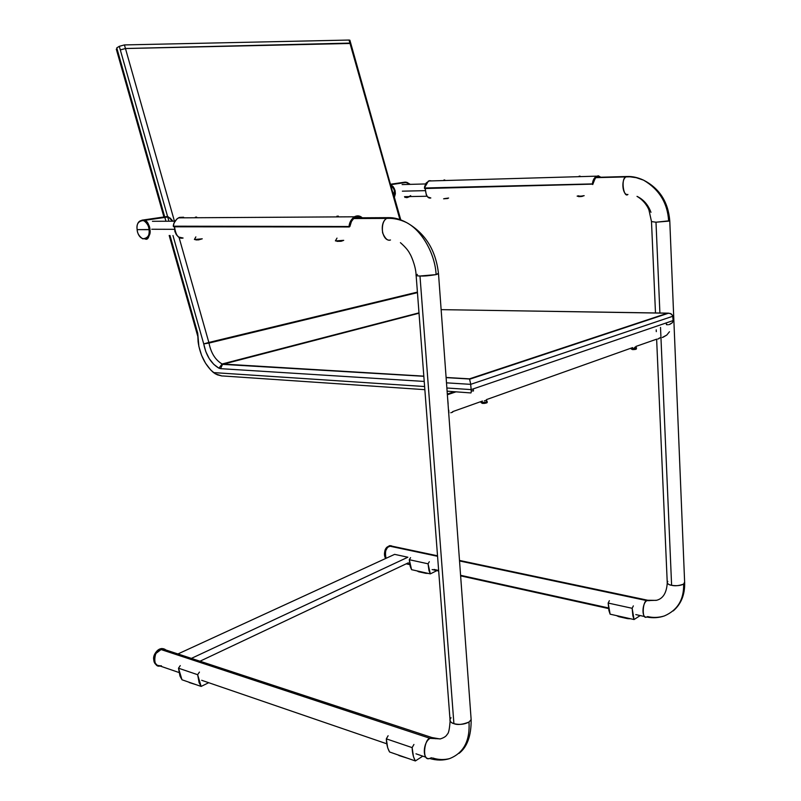 <?xml version="1.0" encoding="UTF-8"?>
<svg xmlns="http://www.w3.org/2000/svg" width="801" height="801" viewBox="0 0 801 801"><rect width="100%" height="100%" fill="white"/><g stroke="black" fill="none" stroke-linecap="round" stroke-linejoin="round"><path stroke-width="1.2" d="M646.888 600.64C641.841 603.403 641.641 618.662 646.667 617.02C641.371 620.014 642.813 600.279 646.888 600.64L649.651 600.64L647.779 600.239L646.888 600.64L459.534 560.95L646.888 600.64L656.51 600.279L646.888 600.64M656.63 339.153L667.223 582.177C667.443 583.879 668.905 584.92 671.608 585.301C675.013 586.182 679.028 585.781 683.633 584.079C684.024 599.569 677.596 610.192 664.339 615.949C677.596 610.192 684.024 599.569 683.633 584.079C680.56 585.661 676.545 586.072 671.608 585.301C668.384 584.58 666.923 583.549 667.213 582.207L667.834 581.376M595.754 177.662L629.966 176.811L636.234 177.682L643.563 180.155C659.433 188.315 668.174 201.852 669.766 220.746L655.989 222.207L659.904 313.081L655.989 222.207L651.483 221.567L655.989 222.207L668.655 221.126C667.573 203.054 659.203 189.396 643.563 180.155C637.866 177.502 632.379 176.28 627.093 176.5L626.162 176.841C620.785 179.404 622.477 196.005 627.934 194.453C623.669 198.548 620.455 177.872 626.212 176.811L596.124 177.361L627.093 176.5C632.379 176.28 637.866 177.502 643.563 180.155C659.203 189.396 667.573 203.054 668.655 221.126L669.756 220.475M671.608 585.301L660.955 337.652L671.608 585.301M660.915 336.6L660.515 327.419L660.915 336.6M651.493 221.557L648.95 210.022C648.289 207.99 644.695 200.771 637.005 196.365M608.54 607.959L460.585 575.298M438.648 570.462L433.972 569.431M409.772 564.084L406.958 563.463M389.586 545.651L390.237 545.791L387.584 547.353L385.621 550.828L385.091 555.023L386.042 558.307C384.67 553.181 385.191 549.526 387.584 547.353L391.028 545.761L389.586 545.651L386.933 547.213L387.584 547.353L389.376 546.042L391.238 545.791L392.39 546.252L389.296 546.072L437.566 556.305L389.296 546.072C385.832 547.694 384.74 551.779 386.042 558.307L385.101 555.133L385.581 550.938L387.514 547.423L390.237 545.791L437.526 555.794M647.629 616.59L646.707 617.01C652.905 618.222 658.772 617.861 664.339 615.949C658.722 617.671 653.155 617.881 647.629 616.59M425.201 188.515C425.922 195.604 427.794 198.748 430.828 197.957L427.914 197.076L426.352 195.094L425.201 188.515M650.963 212.335C648.249 204.956 643.714 199.689 637.346 196.525M683.633 584.079L684.625 582.057L683.633 584.079M402.362 191.169L425.151 190.658L402.362 191.169M406.407 197.657L409.251 196.575L406.407 197.657M404.545 182.177L406.848 182.358L409.641 184.38L406.818 182.348L405.216 182.107L390.678 184.21L405.216 182.107L407.509 182.638L409.641 184.38L406.818 182.348L390.808 184.671M394.392 197.316L395.364 193.782L395.123 190.698L393.191 186.683L390.868 184.891C395.253 187.734 396.255 192.16 393.852 198.157M404.215 182.248L405.216 182.107M394.062 196.165L394.442 190.898L393.471 188.405L391.198 186.042C394.583 188.636 395.374 192.33 393.561 197.126M430.067 738.342C422.718 742.467 422.247 760.329 429.526 758.497C421.526 761.621 424.44 738.382 430.067 738.342L431.939 737.551L435.574 738.732L432.009 737.531L430.067 738.342L160.22 649.281L430.067 738.342L440.41 738.892L430.067 738.342M416.14 275.454L450.002 719.328C450.022 721.621 451.323 723.063 453.907 723.653C457.521 725.145 462.547 724.605 468.996 722.041C470.097 740.875 463.609 753.07 449.551 758.617C463.609 753.07 470.097 740.875 468.996 722.041C464.45 724.464 459.424 725.005 453.907 723.653C450.883 722.622 449.581 721.18 449.992 719.348L451.053 717.736M353.792 218.563L386.733 218.403C393.441 218.022 400.11 219.454 406.758 222.678C425.311 233.211 435.894 250.232 438.507 273.762L436.094 274.613C429.106 275.774 423.739 276.235 419.984 276.005L453.907 723.653L419.984 276.005C417.291 275.985 415.999 275.634 416.089 274.953C415.539 275.524 416.84 275.874 419.984 276.005L436.094 274.613C435.283 255.359 423.018 231.349 406.758 222.678C400.44 219.204 394.422 217.522 388.705 217.642L386.663 218.453C378.813 222.818 382.307 242.202 390.488 239.99C387.754 241.071 385.131 238.688 382.598 232.831C381.837 225.261 383.208 220.455 386.733 218.403L388.705 217.642L354.873 217.822L388.705 217.642C394.422 217.522 400.44 219.204 406.758 222.678C423.018 231.349 435.283 255.359 436.094 274.613L438.467 273.241M400.41 242.663C405.316 246.978 408.48 250.713 409.912 253.857C410.502 254.297 415.719 265.401 416.099 274.943L417.411 274.383M165.927 650.001L162.132 648.76L160.22 649.281C154.333 648.96 151.85 668.194 160.06 666.011C153.452 666.572 153.412 655.949 155.885 653.476L162.132 648.76L165.927 650.001L164.415 649.05L160.53 649.16L157.967 650.812L155.885 653.476L155.224 653.256C157.687 649.411 160.56 647.949 163.845 648.87L161.482 648.54L155.224 653.256L155.885 653.476L154.603 656.75L154.593 661.666L155.855 664.229L157.917 665.731M431.489 757.706L429.596 758.487C436.605 760.539 443.263 760.58 449.551 758.617C443.944 760.029 438.317 759.809 432.65 757.976M174.518 226.803C175.749 235.374 178.603 239.119 183.089 238.027L178.743 237.076L176.37 234.743L174.868 231.429L174.518 226.803M468.996 722.041L471.148 719.618L471.018 717.866L471.158 719.588L468.996 722.041M160.781 665.901L157.046 665.291L155.254 663.348L154.313 658.833L154.983 655.448L156.606 652.354L160.22 649.281L162.883 648.73L165.276 649.491M166.258 650.342L166.758 650.983M151.769 229.256L174.488 229.316L151.769 229.256M172.445 221.216L168.39 216.911L166.748 216.58L142.908 220.025L144.54 220.375C151.639 221.547 150.678 242.032 145.201 238.968C149.186 237.066 150.778 233.922 149.957 229.527L148.956 236.235L147.244 238.277L145.201 238.968L147.244 238.277L148.956 236.235L149.957 229.527C149.867 226.042 148.065 222.998 144.54 220.375L141.947 220.165L145.271 220.746L147.444 222.798L149.637 227.674L149.957 229.527L149.046 229.667C147.774 217.361 135.589 217.471 137.141 229.627L149.957 229.527L147.444 222.798L145.271 220.746L142.908 220.025L166.748 216.58L170.243 218.132L172.445 221.216M165.737 216.731L166.748 216.58M657.761 339.023L659.113 338.583M484.355 400.86L486.487 400.18M634.692 347.334L635.954 346.903M450.763 412.775L452.685 412.155M448.87 410.733L448.72 411.414L448.87 410.733M447.318 394.082L454.397 391.679L447.318 394.082M660.585 337.642L659.083 338.182M656.7 339.153L635.934 346.422M632.58 347.614L486.497 399.599M482.452 401.041L452.655 411.644M663.008 337.301L666.752 335.088L669.466 331.744L666.752 335.088L662.187 337.521M448.079 404.525L447.589 397.737L448.139 403.974M448.57 409.722L448.95 412.915M448.76 413.296L448.43 409.291M200 661.215L408.33 562.823L200 661.215M394.633 554.362L407.879 557.226L191.399 658.392L407.879 557.226L394.633 554.362L177.932 653.956L394.633 554.362M473.261 388.885L473.461 390.988L471.248 390.838L473.461 390.988L473.261 388.885M666.282 322.913L666.402 324.655L666.282 322.913M197.727 333.236L170.002 235.504L197.727 333.236L198.878 346.402L201.542 355.223L205.547 363.233L210.633 369.902L215.259 373.817L221.917 375.969L217.271 374.798L213.487 372.585C205.176 365.176 200.05 354.933 198.107 341.867L197.787 335.379M470.668 384.35L471.158 389.606L673.11 320.57L672.82 316.245L470.668 384.35L446.497 382.838L470.668 384.35L672.82 316.245L672.67 315.554L673.11 320.57L471.158 389.606L470.668 384.35M423.829 376.3L222.548 364.355L419.023 313.221L222.928 364.225L423.819 376.14L222.117 363.994C215.369 360.009 210.993 353.031 208.991 343.068L417.451 292.645L208.991 343.068L208.851 342.458L417.411 292.105L208.851 342.458L178.993 237.226L208.851 342.458L208.991 343.068L203.724 343.899L172.976 235.524L203.724 343.899L208.851 342.458L203.724 343.899L208.991 343.068C210.993 353.031 215.369 360.009 222.117 363.994L418.993 312.851L222.117 363.994L218.933 368.19L213.747 364.325L209.251 358.648L205.817 351.649L203.724 343.899C206.047 355.444 211.114 363.544 218.933 368.19L220.555 368.66L218.933 368.19L222.117 363.994L419.013 313.101M446.097 377.461L469.496 378.843L667.493 313.201L441.141 309.647L668.485 313.161L671.158 313.862L672.67 315.554L670.357 313.491L667.493 313.201L469.496 378.843L470.577 383.479L469.496 378.843L446.097 377.461M125.457 48.531L174.448 221.216L125.457 48.531L349.917 43.094L125.457 48.531L124.435 44.926L125.447 48.521L349.917 43.094L349.056 40.05L124.435 44.926L349.056 40.05L349.887 40.21L349.056 40.05L349.917 43.094L350.798 43.454L125.457 48.531L120.31 49.912L119.289 46.318L124.435 44.926L119.289 46.318L116.766 47.89L119.289 46.318L120.31 49.912L125.447 48.521L120.31 49.922L125.457 48.531M399.909 219.544L349.917 43.094L399.909 219.544M668.284 324.735L666.392 324.635M222.918 375.969L424.85 389.666M447.108 391.178L470.938 392.941M168.921 221.226L120.31 49.922L168.921 221.226M116.766 47.89L165.707 220.365L116.766 47.89M213.487 372.585L424.61 386.533L213.487 372.585M446.868 388.004L471.158 389.606L471.228 392.36L471.158 389.606L446.868 388.004M424.22 381.436L220.555 368.66L424.22 381.436M222.548 364.355L220.555 368.66L222.548 364.355M116.285 49.211L116.475 49.852M117.136 52.295L117.787 51.494L117.136 52.295M117.236 52.445L117.787 51.494L117.236 52.445L164.115 217.652M669.266 324.555L672.389 322.673L673.11 320.57L672.389 322.673L669.746 324.425M222.608 375.989L221.917 375.969M360.49 217.652L356.755 216.971L353.211 218.873L351.349 221.406L349.777 226.473C350.438 222.207 352.14 219.264 354.883 217.622M361.922 217.672L358.037 216.03L354.062 217.161L350.878 220.856L349.546 224.36L349.186 226.303L349.777 226.473L349.186 226.303C349.506 222.568 351.238 219.454 354.372 216.961C357.136 215.499 359.699 215.769 362.052 217.782M184.801 217.812L178.813 217.852M185.131 217.812L178.473 217.852C175.289 220.075 173.557 222.858 173.256 226.192L349.897 226.503L173.256 226.192L173.807 226.823M361.982 217.522L358.047 215.849L354.012 217.001L350.778 220.746L349.066 226.262C349.396 222.478 351.148 219.324 354.322 216.801C357.216 215.289 359.869 215.619 362.282 217.782M360.4 217.792L356.765 217.151L353.281 219.023L351.449 221.517L349.897 226.503C350.548 222.308 352.23 219.404 354.923 217.792M183.609 217.231L179.464 217.411L176.951 218.903L174.177 222.818L173.256 226.192L173.777 226.833M600.66 177.241L598.297 175.93L595.744 176.731L593.651 179.614L592.88 184.09C593.411 180.415 594.652 178.022 596.625 176.921L594.522 178.983L592.5 183.94L596.385 176.31M599.799 177.261L596.665 176.901M599.589 177.271L597.476 176.791L595.213 178.202L592.74 184.51L592.42 183.91L424.36 187.995L424.7 188.535L592.95 184.12C593.471 180.505 594.702 178.142 596.645 177.061M424.7 188.535L424.62 186.573L426.182 182.968L429.556 180.666L431.569 180.906L428.435 180.996L424.36 187.995L592.42 183.91C592.71 180.575 594.022 178.002 596.365 176.17L600.81 177.231L598.307 175.779L595.704 176.6L593.591 179.524L592.63 184.5M405.016 182.117L410.302 184.36L406.818 182.348M407.078 197.597L409.251 196.575L404.946 197.446M410.683 195.634L407.319 197.547L409.742 196.565M386.933 547.213C384.41 549.586 383.969 553.341 385.611 558.497C383.719 554.963 384.16 551.198 386.933 547.213M161.371 665.741L160.06 666.011L179.124 672.55M155.224 653.256C152.41 657.741 153.241 661.876 157.717 665.651C153.502 663.699 152.681 659.573 155.224 653.256M161.381 665.741L159.159 666.011M137.141 229.627C136.26 224 138.423 220.956 143.629 220.505C147.154 223.129 148.956 226.182 149.046 229.667C149.907 235.254 147.764 238.297 142.638 238.808C139.064 236.205 137.231 233.141 137.141 229.627C138.363 241.762 150.528 241.952 149.046 229.667L137.141 229.627M142.908 220.025L141.947 220.165M577.141 196.145L581.186 196.125L577.251 196.195M577.211 196.075L578.743 195.804M579.664 176.16L579.123 176.17L579.664 176.16M582.107 196.165L582.617 196.175M582.808 196.195L581.456 196.515M581.025 196.545L578.722 196.625M578.532 196.605L579.223 196.365M584.149 195.654L581.186 196.125L584.109 195.714M444.345 198.628L448.63 198.037M447.739 198.498L443.604 198.808M443.914 180.015L444.765 179.955L443.654 180.565M445.116 180.515L444.765 179.985L445.126 180.515M337.181 241.231L343.709 240.34C338.913 241.121 336.26 241.231 335.739 240.67M335.439 240.911L343.709 240.34L341.326 241.221M337.061 216.12L336.72 216.911M338.683 216.891L338.142 216.04L338.683 216.891M340.846 241.291L336.961 241.351M202.242 238.808L198.578 239.879L195.844 239.92L202.242 238.808L194.453 239.529M195.424 237.677L194.433 239.429M195.865 236.896L194.403 239.479L202.082 238.878M195.484 217.091L195.184 217.752L195.484 217.091M197.056 217.742L196.515 217.001M635.463 349.386L633.421 349.606L636.184 349.156L636.344 348.265L630.948 348.275L636.344 348.265L635.724 347.003L636.264 349.116M632.5 349.516L633.421 349.606M635.724 349.346L636.585 348.115L635.934 346.923M632.269 349.556L633.18 349.506M487.218 401.691C484.465 402.603 482.352 402.653 480.86 401.842C482.352 402.653 484.465 402.603 487.218 401.691L486.407 400.22L487.048 402.713L487.218 401.691M482.943 403.384L487.138 402.633M482.382 403.374L481.701 403.013M486.297 403.033L484.114 403.444M482.773 403.444L483.924 403.354M486.477 400.18L487.228 402.513M172.896 221.216L171.164 219.144M390.498 186.333L391.439 186.192L390.498 186.333M392.961 193.231L349.877 40.2M390.878 187.664L392.83 194.543M634.062 619.543L640.199 615.568L634.062 619.543L632.149 608.289L608.159 603.053L610.122 614.177L634.062 619.543L632.88 615.849L632.149 608.289L633.351 605.886L632.149 608.289L608.159 603.053L608.91 610.522L610.122 614.177L634.062 619.543M609.371 600.69L608.159 603.053L609.371 600.69M616.41 615.579L618.843 616.69L618.813 616.119L618.843 616.69L616.41 615.579M626.883 617.931L626.913 618.502L630.687 618.783L627.964 618.682L618.843 616.69L626.913 618.502L626.883 617.931M415.359 760.95L422.788 756.144L415.359 760.95C413.366 757.456 412.295 753.01 412.145 747.613L386.322 738.842C386.493 744.149 387.574 748.524 389.586 751.989L415.359 760.95L413.456 756.685L412.145 747.613L413.927 744.459L412.145 747.613L386.322 738.842L387.664 747.774L389.586 751.989L415.359 760.95M388.115 735.749L386.322 738.842L388.115 735.749M397.777 754.832L399.369 755.673L397.777 754.832M408.029 758.397L399.369 755.673L408.029 758.397M201.131 686.427L208.711 682.702L201.131 686.427L197.647 674.702L178.493 668.194L181.987 679.769L201.131 686.427L199.109 682.632L197.647 674.702L199.439 672.079L197.647 674.702L178.493 668.194L179.965 676.014L181.987 679.769L201.131 686.427M180.275 665.611L178.493 668.194L180.275 665.611M188.545 682.052L189.647 682.682L188.545 682.052M196.075 684.665L189.647 682.682L196.075 684.665M430.317 573.876L436.925 570.622L430.317 573.876L428.054 563.804L409.281 559.709L411.574 569.671L430.317 573.876L428.966 570.552L428.054 563.804L429.316 561.721L428.054 563.804L409.281 559.709L410.212 566.377L411.574 569.671L430.317 573.876M410.553 557.666L409.281 559.709L410.553 557.666M416.961 570.883L418.673 571.764L416.961 570.883M424.951 572.675L428.135 573.386L425.832 573.326L418.673 571.764L424.951 572.675M667.253 583.078C666.552 593.13 662.868 598.898 656.219 600.37L647.739 600.249L459.494 560.44M656.299 331.634L656.219 329.842M655.488 313.011L651.503 221.827M644.775 616.58L635.784 614.587M406.187 563.834L409.862 564.645M432.109 569.561L438.688 571.013M460.625 575.869L608.61 608.58M673.22 610.933C681.08 604.114 684.895 594.803 684.665 582.978L669.766 220.746M425.581 183.95L402.112 184.58M427.103 196.245L404.515 196.666M450.112 721C449.541 729.13 448.58 733.546 447.248 734.237C446.357 736.219 443.974 737.801 440.099 738.973L431.939 737.551L161.482 648.54M425.992 757.245L415.979 753.811M386.883 743.829L201.672 680.289M459.053 753.371C467.263 746.963 471.288 735.708 471.148 719.618L438.507 273.762M175.008 221.206L152.42 221.286M168.39 216.911L143.629 220.505M456.089 391.799L447.369 394.753M392.88 192.01L400.77 219.854M469.676 379.213L668.645 313.161M469.586 379.023L446.117 377.621M116.566 50.062L117.146 52.125M169.181 235.494L197.687 335.979M349.326 226.963L173.857 226.803M354.322 216.801L178.473 217.852M596.365 176.17L428.435 180.996M577.711 196.245L579.223 196.295M579.123 176.17L578.873 176.671M580.054 176.11L580.385 176.631M582.107 196.115L584.079 195.724M337.001 238.117L335.399 240.861M337.031 216.11L336.65 216.911M338.162 216.03L338.733 216.891M630.968 348.205L631.368 349.096M480.85 401.852L481.101 402.623M390.467 186.212L391.278 186.092"/></g></svg>
